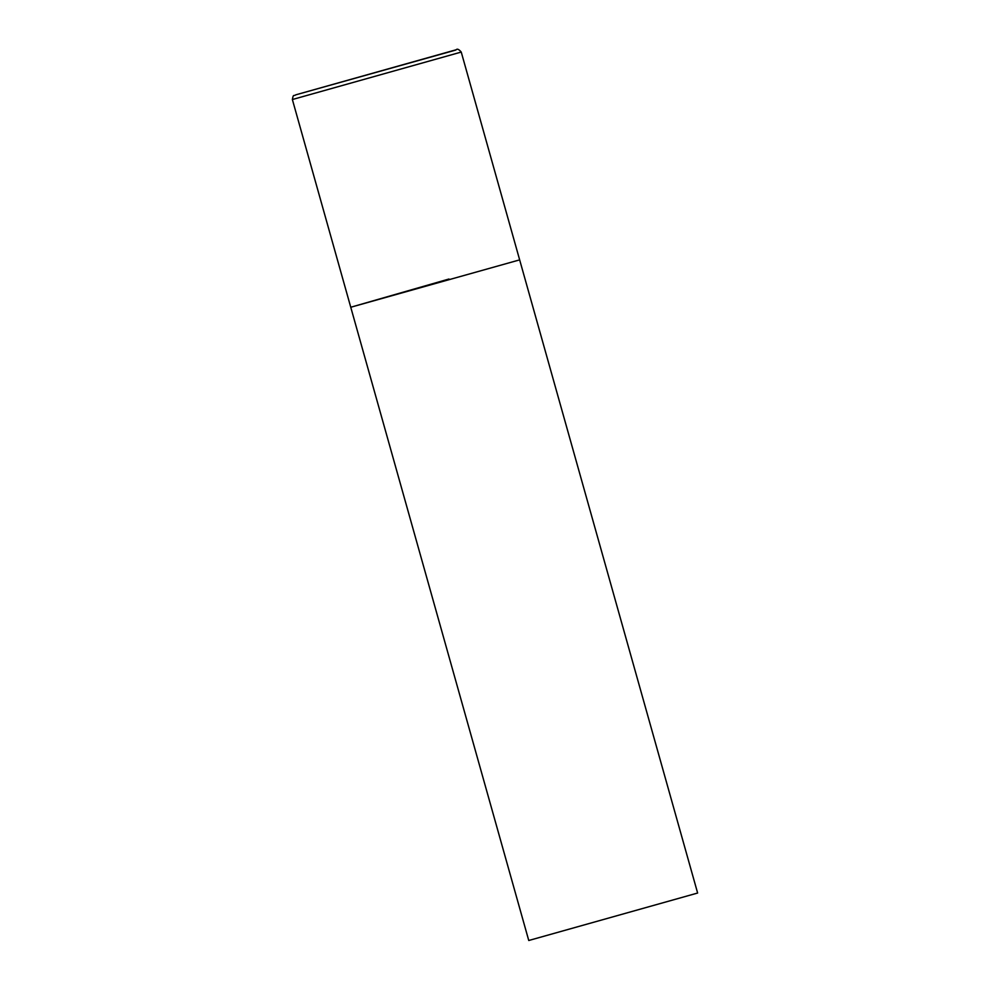 <?xml version="1.0" encoding="UTF-8"?>
<svg xmlns="http://www.w3.org/2000/svg" width="990" height="990" viewBox="0 0 990 990"><rect width="100%" height="100%" fill="white"/><g stroke="black" fill="none" stroke-linecap="round" stroke-linejoin="round"><path stroke-width="1.49" d="M518.5 260.197L350.757 307.247L518.5 260.197M292.372 99.532L461.241 52.062C458.914 49.29 457.207 48.522 456.13 49.772L295.75 94.842C293.448 96.537 293.51 93.493 292.372 99.532L350.757 307.247L448.965 279.019M461.241 52.062L697.628 893.029L528.759 940.5L350.757 307.247M455.833 50.044L295.886 94.805L455.833 50.044"/></g></svg>
